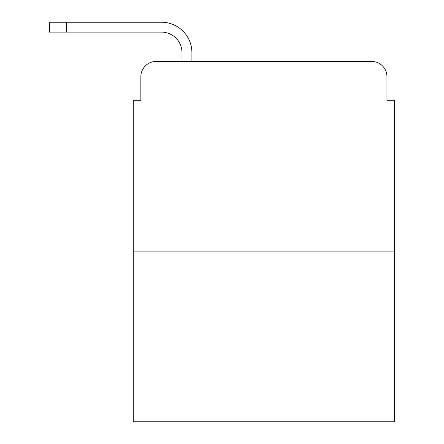 <?xml version="1.0" encoding="UTF-8"?>
<svg xmlns="http://www.w3.org/2000/svg" width="444" height="444" viewBox="0 0 444 444"><rect width="100%" height="100%" fill="white"/><g stroke="black" fill="none" stroke-linecap="round" stroke-linejoin="round"><path stroke-width="0.67" d="M140.859 76.673L140.859 100.294L140.859 76.673A15.235 15.235 0 0 1 156.099 61.439L182.001 61.439L182.001 52.675A20.568 20.568 0 0 0 161.433 32.107L49.439 32.107L49.439 22.2L161.433 22.2A30.475 30.475 0 0 1 191.908 52.675L191.908 61.439L204.479 61.439M394.561 251.903L133.244 251.903L133.244 421.8L394.561 421.8L394.561 100.294L386.946 100.294L386.946 76.673A15.235 15.235 0 0 0 371.706 61.439L156.099 61.439M133.244 251.903L133.244 100.294L140.859 100.294M323.326 61.439L371.706 61.439M386.946 100.294L386.946 76.673M182.001 52.675A20.568 20.568 0 0 0 161.433 32.107A20.568 20.568 0 0 1 182.001 52.675A20.568 20.568 0 0 0 161.433 32.107A20.568 20.568 0 0 1 182.001 52.675A20.568 20.568 0 0 0 161.433 32.107A20.568 20.568 0 0 1 182.001 52.675A20.568 20.568 0 0 0 161.433 32.107A20.568 20.568 0 0 1 182.001 52.675A20.568 20.568 0 0 0 161.433 32.107A20.568 20.568 0 0 1 182.001 52.675A20.568 20.568 0 0 0 161.433 32.107M66.578 32.107L66.578 22.2L161.433 22.2"/></g></svg>
